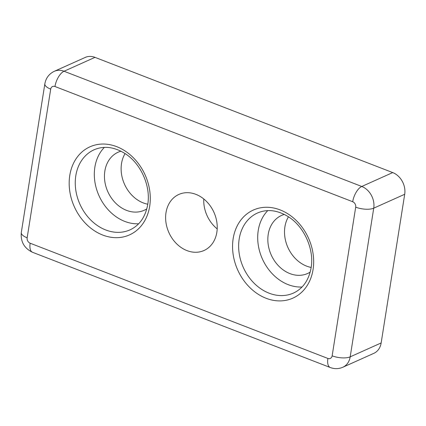 <?xml version="1.0" encoding="UTF-8"?>
<svg xmlns="http://www.w3.org/2000/svg" width="426" height="426" viewBox="0 0 426 426"><rect width="100%" height="100%" fill="white"/><g stroke="black" fill="none" stroke-linecap="round" stroke-linejoin="round"><path stroke-width="0.64" d="M195.88 194.347A30.72 24.697 -114.2 0 0 178.856 194.442A30.72 24.697 -114.2 0 0 168.893 232.58A30.72 24.697 -114.2 0 0 204.001 250.509A30.72 24.697 -114.2 0 0 216.866 222.329A30.72 24.697 -114.2 0 0 195.88 194.347M288.455 216.807A31.817 25.576 -114.2 0 0 287.896 247.463A31.817 25.576 -114.2 0 0 311.161 267.437M125.068 153.573A31.817 25.576 -114.2 0 0 121.522 163.579A31.817 25.576 -114.2 0 0 147.774 204.208M203.772 198.969A30.72 24.697 -114.2 0 0 217.191 228.89M327.882 358.442A13.169 6.076 111.2 0 0 330.272 367.516C334.495 369.102 338.686 369.012 342.845 367.239L373.815 353.351A17.557 14.111 -114.2 0 0 381.153 342.951L404.7 194.277A17.557 14.111 -114.2 0 0 392.724 172.583L94.993 57.361A17.557 14.111 -114.2 0 0 85.264 57.414L54.299 71.302A17.557 14.111 -114.2 0 1 64.028 71.249A13.169 6.076 111.2 0 0 54.975 86.51A4.388 3.53 -114.2 0 0 50.705 89.119L27.157 237.793A4.388 3.53 -114.2 0 0 30.155 243.219L327.882 358.442A4.388 3.53 -114.2 0 0 332.147 355.827L355.694 207.153A4.388 3.53 -114.2 0 0 352.701 201.732L54.975 86.51M104.381 147.375A43.889 35.278 -114.2 0 0 94.865 167.194A43.889 35.278 -114.2 0 0 138.642 223.778M310.192 272.102A31.817 25.576 65.8 0 1 307.577 273.508A31.817 25.576 65.8 0 1 279.078 266.404A31.817 25.576 65.8 0 1 268.236 234.289A31.817 25.576 65.8 0 1 281.538 215.444A31.817 25.576 65.8 0 1 284.323 214.427M267.768 210.609A43.889 35.278 -114.2 0 0 262.368 258.912A43.889 35.278 -114.2 0 0 302.029 287.007M146.805 208.873A31.817 25.576 65.8 0 1 144.19 210.279A31.817 25.576 65.8 0 1 115.691 203.17A31.817 25.576 65.8 0 1 104.849 171.055A31.817 25.576 65.8 0 1 118.151 152.21A31.817 25.576 65.8 0 1 120.936 151.193M257.544 212.979A43.889 35.278 -114.2 0 0 243.31 267.459A43.889 35.278 -114.2 0 0 293.461 293.067C302.95 288.604 308.834 280.18 311.108 267.794C314.388 249.455 304.249 226.653 288.413 216.775C277.571 210.093 267.283 208.825 257.544 212.979M313.062 269.546A48.276 38.809 -114.2 0 0 259.216 208.085A48.276 38.809 -114.2 0 0 247.091 284.643A48.276 38.809 -114.2 0 0 313.062 269.546M149.675 206.317A48.276 38.809 -114.2 0 0 95.829 144.851A48.276 38.809 -114.2 0 0 83.704 221.408A48.276 38.809 -114.2 0 0 149.675 206.317M404.7 194.277L373.735 208.165A17.557 14.111 -114.2 0 0 361.759 186.471L64.028 71.249L94.993 57.361M381.153 342.951L350.188 356.839L373.735 208.165A13.169 4.942 9 0 1 355.694 207.153M392.724 172.583L361.759 186.471A13.169 6.076 111.2 0 0 352.701 201.732M342.845 367.239A17.557 14.111 -114.2 0 0 350.188 356.839A13.169 4.942 9 0 1 332.147 355.827M54.299 71.302C49.027 73.895 45.875 78.08 44.847 83.858A13.169 4.942 9 0 0 50.705 89.119M44.847 83.858L21.3 232.532A13.169 4.942 9 0 0 27.157 237.793M30.155 243.219A13.169 6.076 111.2 0 0 32.546 252.293L330.272 367.516M94.157 149.744A43.889 35.278 -114.2 0 0 75.807 175.741A43.889 35.278 -114.2 0 0 90.765 220.034A43.889 35.278 -114.2 0 0 130.074 229.838C139.563 225.37 145.447 216.946 147.721 204.56C151.001 186.226 140.862 163.424 125.02 153.546C114.184 146.858 103.896 145.591 94.157 149.744M21.3 232.532C20.491 241.728 24.239 248.315 32.546 252.293"/></g></svg>
